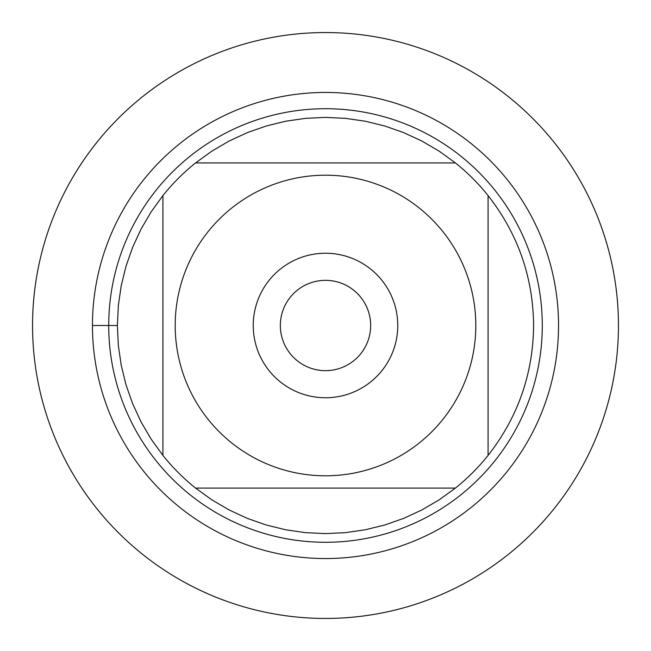 <?xml version="1.0" encoding="UTF-8"?>
<svg xmlns="http://www.w3.org/2000/svg" width="651" height="651" viewBox="0 0 651 651"><rect width="100%" height="100%" fill="white"/><g stroke="black" fill="none" stroke-linecap="round" stroke-linejoin="round"><path stroke-width="0.98" d="M280.337 325.5A45.163 45.163 0 0 0 325.5 370.663A45.163 45.163 0 0 0 370.663 325.5A45.163 45.163 0 0 0 325.5 280.337A45.163 45.163 0 0 0 280.337 325.5M32.55 325.5A292.95 292.95 0 0 1 471.975 71.797A292.95 292.95 0 0 1 471.975 579.203A292.95 292.95 0 0 1 32.55 325.5M108.717 325.5A216.783 216.783 0 0 1 433.892 137.76A216.783 216.783 0 0 1 433.892 513.24A216.783 216.783 0 0 1 108.717 325.5M397.761 325.5A72.261 72.261 0 0 0 289.37 262.923A72.261 72.261 0 0 0 289.37 388.077A72.261 72.261 0 0 0 397.761 325.5M475.808 325.5A150.308 150.308 0 0 0 275.788 183.655A150.308 150.308 0 0 0 208.076 419.325A150.308 150.308 0 0 0 475.808 325.5M455.407 162.913L439.173 151.17L421.881 141.047L403.701 132.633L384.798 126.009L365.341 121.232L345.51 118.352L325.5 117.383L305.49 118.352L285.659 121.232L266.202 126.009L247.299 132.633L229.119 141.047L211.827 151.17L195.593 162.913A208.117 208.117 0 0 0 162.913 195.593L151.17 211.827L141.047 229.119L132.633 247.299L126.009 266.202L121.232 285.659L118.352 305.49L117.383 325.5L118.352 345.51L121.232 365.341L126.009 384.798L132.633 403.701L141.047 421.881L151.17 439.173L162.913 455.407A208.117 208.117 0 0 0 195.593 488.087L211.827 499.83L229.119 509.953L247.299 518.367L266.202 524.991L285.659 529.768L305.49 532.648L325.5 533.617L345.51 532.648L365.341 529.768L384.798 524.991L403.701 518.367L421.881 509.953L439.173 499.83L455.407 488.087A208.117 208.117 0 0 0 488.087 455.407L488.087 195.593A208.117 208.117 0 0 0 455.407 162.913L195.593 162.913A208.117 208.117 0 0 0 162.913 195.593L162.913 455.407A208.117 208.117 0 0 0 195.593 488.087L455.407 488.087A208.117 208.117 0 0 0 488.087 455.407C517.919 417.242 533.088 373.934 533.617 325.5C533.088 277.066 517.919 233.758 488.087 195.593A208.117 208.117 0 0 0 455.407 162.913M618.45 325.5A292.95 292.95 0 0 1 179.025 579.203A292.95 292.95 0 0 1 179.025 71.797A292.95 292.95 0 0 1 618.45 325.5M92.45 325.5A233.05 233.05 0 0 1 442.021 123.674A233.05 233.05 0 0 1 442.021 527.326A233.05 233.05 0 0 1 92.45 325.5L117.383 325.5"/></g></svg>
